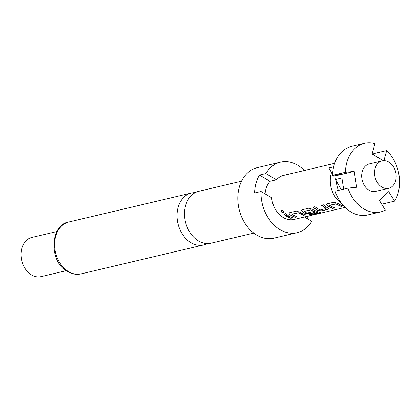 <?xml version="1.0" encoding="UTF-8"?>
<svg xmlns="http://www.w3.org/2000/svg" width="420" height="420" viewBox="0 0 420 420"><rect width="100%" height="100%" fill="white"/><g stroke="black" fill="none" stroke-linecap="round" stroke-linejoin="round"><path stroke-width="0.63" d="M281.4 210.131C283.621 210.735 284.356 211.638 283.61 212.84C281.306 212.357 280.57 211.449 281.4 210.131L281.069 210.32M283.978 212.599L283.7 212.693C281.405 212.216 280.67 211.318 281.505 210.005M284.02 212.52L283.7 212.693M253.79 233.09L211.129 243.164A26.66 20.087 -103.3 0 1 198.55 240.97A26.66 20.087 -103.3 0 1 185.556 205.8A26.66 20.087 -103.3 0 1 198.87 191.273L241.532 181.198M388.784 162.062A14.086 10.61 -103.3 0 1 396.197 176.5A14.086 10.61 -103.3 0 1 388.61 188.317A14.086 10.61 -103.3 0 1 381.964 187.157A14.086 10.61 -103.3 0 1 374.551 172.725A14.086 10.61 -103.3 0 1 382.132 160.902A14.086 10.61 -103.3 0 1 388.784 162.062M388.61 188.317L375.737 191.357A14.086 10.61 -103.3 0 1 369.086 190.202A14.086 10.61 -103.3 0 1 361.673 175.765A14.086 10.61 -103.3 0 1 369.259 163.947L382.132 160.902M304.337 170.494A36.22 27.29 76.7 0 0 297.575 165.154A36.22 27.29 76.7 0 0 280.481 162.172L257.308 167.648A36.22 27.29 76.7 0 0 237.804 198.041A36.22 27.29 76.7 0 0 256.867 235.163A36.22 27.29 76.7 0 0 273.961 238.145L297.134 232.669A36.22 27.29 76.7 0 0 311.75 221.288L304.437 216.988M308.306 216.074A36.22 27.29 -103.3 0 1 307.351 218.699M334.64 163.338L283.605 175.392A22.638 17.057 76.7 0 0 276.455 179.776L270.018 181.293L259.434 175.077A36.22 27.29 -103.3 0 0 254.562 193.006L260.998 191.483A36.22 27.29 76.7 0 0 280.046 229.688A36.22 27.29 76.7 0 0 297.134 232.669M195.242 192.638A26.66 20.087 76.7 0 0 191.394 193.042A26.66 20.087 76.7 0 0 178.075 207.569A26.66 20.087 76.7 0 0 191.069 242.739A26.66 20.087 76.7 0 0 203.653 244.934A26.66 20.087 76.7 0 0 207.275 243.569M56.957 231.52L31.836 237.452A20.123 15.162 76.7 0 0 21 254.336A20.123 15.162 76.7 0 0 31.589 274.958A20.123 15.162 76.7 0 0 41.087 276.617L66.208 270.68M339.286 204.372L342.988 205.989L341.056 206.446L335.853 203.968L329.606 205.443L334.556 207.984L332.624 208.441L327.406 205.826L326.603 204.393L327.28 203.816L334.036 202.22L337.769 203.38L339.286 204.372M326.729 207.338L329.28 208.934L321.872 210.977L317.935 210.604L312.926 207.207L314.853 206.756L319.846 210.047L326.088 208.572L321.358 205.217L323.29 204.761L326.729 207.338M314.176 210.304L319.814 212.352C320.98 212.525 321.101 212.72 320.177 212.935L312.065 214.851L309.745 214.672L317.389 212.867L310.532 209.947L304.29 211.423L305.534 212.341L307.078 213.061L312.569 211.764L314.858 212.636L309.32 213.943L305.382 213.57L302.3 211.759L301.497 210.32L302.174 209.748L308.931 208.152L312.664 209.312L314.176 210.304M320.822 212.641L312.065 214.851M317.389 212.667L310.805 210.021M301.623 213.266L305.33 214.888L303.397 215.345L298.195 212.867L291.947 214.342L296.898 216.878L294.966 217.334L289.748 214.725L288.944 213.287L289.621 212.714L296.378 211.118L300.111 212.279L301.623 213.266M289.07 216.232L292.777 217.854L290.845 218.311L287.144 216.689L283.7 214.111L285.626 213.654L289.07 216.232M260.998 191.483L271.588 197.699A22.638 17.057 76.7 0 0 283.332 217.586A22.638 17.057 76.7 0 0 294.016 219.45L345.046 207.396M341.355 203.17A22.638 17.057 -103.3 0 1 331.527 172.583M270.018 181.293A22.638 17.057 76.7 0 0 265.067 193.872M326.125 208.383L321.437 205.06M343.004 205.795L341.072 206.252L335.911 203.794L329.669 205.27L329.621 205.574M310.863 209.848L304.353 211.255L304.306 211.554M305.345 214.694L303.413 215.15L298.252 212.693L292.01 214.168L291.963 214.468M280.481 162.172A36.22 27.29 76.7 0 0 265.87 173.56L276.455 179.776M259.434 175.077L265.87 173.56M379.481 200.571L381.749 204.194L394.622 201.149L388.679 191.646L379.433 200.618L385.376 210.121A35.212 26.528 -103.3 0 1 380.594 211.922A35.212 26.528 -103.3 0 1 347.944 188.139L356.706 187.273L354.212 171.407L345.45 172.274L332.572 175.319L339.964 174.584L333.527 176.106L333.05 175.271M345.45 172.274A35.212 26.528 -103.3 0 1 364.403 143.383L351.53 146.428A35.212 26.528 76.7 0 0 332.572 175.319M383.911 160.687L386.663 150.559L373.79 153.599L373.454 154.833M380.594 211.922L367.715 214.961A35.212 26.528 76.7 0 1 335.071 191.184L347.944 188.139M333.632 166.829L328.892 167.947L332.598 174.473M364.403 143.383A35.212 26.528 -103.3 0 1 374.923 143.666L372.104 154.04L383.46 160.708M333.527 176.106L334.897 175.97L335.454 179.498L341.891 177.975L343.649 189.158M338.425 190.391A22.034 16.601 -103.3 0 1 336.294 180.978L335.454 179.498M341.26 189.719L336.294 180.978M386.663 150.559A35.212 26.528 -103.3 0 1 394.622 201.149M354.212 171.407L334.897 175.97M292.793 217.66L290.845 218.311M290.861 218.117L283.778 213.953M296.914 216.689L294.982 217.14L289.748 214.725M289.81 214.552L288.992 213.208M312.044 214.652L309.745 214.473M320.67 212.552L320.156 212.735M314.874 212.441L309.335 213.749L305.419 213.381L302.3 211.759M302.363 211.591L301.544 210.242M329.254 208.84L321.888 210.788L317.935 210.604M317.971 210.415L313.005 207.055M334.572 207.79L332.64 208.247L327.406 205.826M327.469 205.658L326.65 204.314M68.633 271.661A26.66 20.087 76.7 0 0 81.218 273.856C76.676 274.911 72.13 274.139 67.567 271.546C48.405 261.849 50.164 224.27 68.959 221.965A26.66 20.087 76.7 0 0 54.6 244.335A26.66 20.087 76.7 0 0 68.633 271.661M81.218 273.856L203.653 244.934M68.959 221.965L191.394 193.042"/></g></svg>
